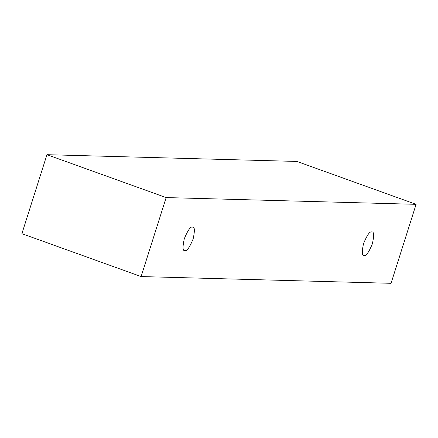 <?xml version="1.0" encoding="UTF-8"?>
<svg xmlns="http://www.w3.org/2000/svg" width="438" height="438" viewBox="0 0 438 438"><rect width="100%" height="100%" fill="white"/><g stroke="black" fill="none" stroke-linecap="round" stroke-linejoin="round"><path stroke-width="0.66" d="M391.046 283.309L141.107 276.559L21.9 233.673L141.107 276.559L166.161 197.576L46.954 154.691L21.9 233.673L46.954 154.691L166.161 197.576L416.1 204.327L296.893 161.441L46.954 154.691L296.893 161.441L416.1 204.327L391.046 283.309L416.1 204.327L166.161 197.576L141.107 276.559L391.046 283.309M371.692 231.943C373.992 231.33 374.222 235.288 372.377 243.824C368.823 252.31 366.108 256.192 364.23 255.469C361.93 256.082 361.7 252.118 363.545 243.583C367.099 235.096 369.814 231.215 371.692 231.943C369.814 231.215 367.099 235.096 363.545 243.583C361.7 252.118 361.93 256.082 364.23 255.469C366.108 256.192 368.823 252.31 372.377 243.824C374.222 235.288 373.992 231.33 371.692 231.943L372.163 232.025M192.446 227.098C194.746 226.484 194.976 230.448 193.131 238.984C189.577 247.47 186.856 251.352 184.984 250.624C182.679 251.237 182.454 247.278 184.294 238.743C187.853 230.257 190.568 226.375 192.446 227.098C190.568 226.375 187.853 230.257 184.294 238.743C182.454 247.278 182.679 251.237 184.984 250.624C186.856 251.352 189.577 247.47 193.131 238.984C194.976 230.448 194.746 226.484 192.446 227.098L192.912 227.185M184.513 250.541L184.984 250.624M363.759 255.381L364.23 255.469"/></g></svg>
